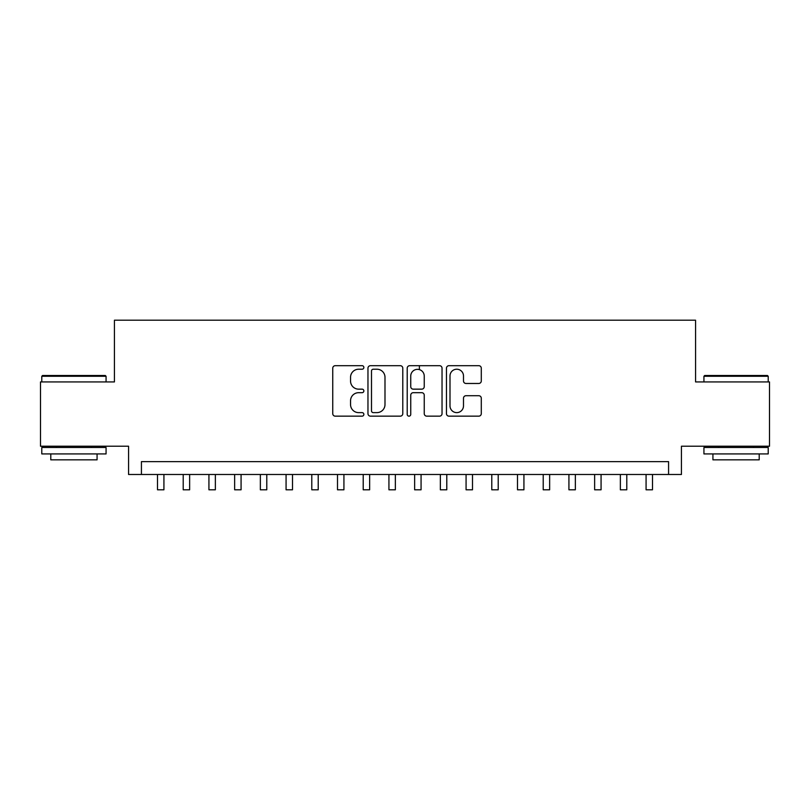 <?xml version="1.0" encoding="UTF-8"?>
<svg xmlns="http://www.w3.org/2000/svg" width="810" height="810" viewBox="0 0 810 810"><rect width="100%" height="100%" fill="white"/><g stroke="black" fill="none" stroke-linecap="round" stroke-linejoin="round"><path stroke-width="1.21" d="M363.862 367.446A1.772 1.772 0 0 0 362.09 365.685L335.269 365.685A2.521 2.521 0 0 0 332.748 368.206L332.748 413.637A2.521 2.521 0 0 0 335.269 416.158L362.09 416.158A1.772 1.772 0 0 0 363.862 414.396A1.772 1.772 0 0 0 362.09 412.624L358.617 412.624A8.08 8.08 0 0 1 350.548 404.554L350.548 400.768A8.08 8.08 0 0 1 358.617 392.688L362.09 392.688A1.772 1.772 0 0 0 363.862 390.926A1.772 1.772 0 0 0 362.09 389.154L358.617 389.154A8.08 8.08 0 0 1 350.548 381.075L350.548 377.288A8.08 8.08 0 0 1 358.617 369.218L362.09 369.218A1.772 1.772 0 0 0 363.862 367.446M478.761 383.474A2.521 2.521 0 0 0 481.292 380.953L481.292 368.206A2.521 2.521 0 0 0 478.761 365.685L448.983 365.685A2.521 2.521 0 0 0 446.462 368.206L446.462 413.637A2.521 2.521 0 0 0 448.983 416.158L478.761 416.158A2.521 2.521 0 0 0 481.292 413.637L481.292 398.236A2.521 2.521 0 0 0 478.761 395.715L466.023 395.715A2.521 2.521 0 0 0 463.492 398.236L463.492 405.881A6.753 6.753 0 0 1 456.739 412.624A6.753 6.753 0 0 1 449.995 405.881L449.995 375.962A6.753 6.753 0 0 1 456.739 369.218A6.753 6.753 0 0 1 463.492 375.962L463.492 380.953A2.521 2.521 0 0 0 466.023 383.474L478.761 383.474M668.574 474.488L681.433 474.488L681.433 446.209L769.5 446.209L769.5 381.925L695.567 381.925L695.567 320.203L114.433 320.203L114.433 381.925L40.5 381.925L40.5 446.209L128.567 446.209L128.567 474.488L668.574 474.488L668.574 461.639L141.426 461.639L141.426 474.488M402.793 368.206A2.521 2.521 0 0 0 400.272 365.685L370.484 365.685A2.521 2.521 0 0 0 367.963 368.206L367.963 413.637A2.521 2.521 0 0 0 370.484 416.158L400.272 416.158A2.521 2.521 0 0 0 402.793 413.637L402.793 368.206M409.728 365.685L439.516 365.685A2.521 2.521 0 0 1 442.037 368.206L442.037 413.637A2.521 2.521 0 0 1 439.516 416.158L426.769 416.158A2.521 2.521 0 0 1 424.248 413.637L424.248 395.209A2.521 2.521 0 0 0 421.726 392.688L413.262 392.688A2.521 2.521 0 0 0 410.741 395.209L410.741 414.396A1.772 1.772 0 0 1 408.979 416.158A1.772 1.772 0 0 1 407.207 414.396L407.207 368.206A2.521 2.521 0 0 1 409.728 365.685M373.258 369.218A1.772 1.772 0 0 0 371.496 370.98L371.496 410.862A1.772 1.772 0 0 0 373.258 412.624L376.923 412.624A8.08 8.08 0 0 0 384.993 404.554L384.993 377.288A8.08 8.08 0 0 0 376.923 369.218L373.258 369.218M424.248 376.093A6.753 6.753 0 0 0 417.494 369.34A6.753 6.753 0 0 0 410.741 376.093L410.741 386.633A2.521 2.521 0 0 0 413.262 389.154L421.726 389.154A2.521 2.521 0 0 0 424.248 386.633L424.248 376.093M157.505 474.488L157.505 489.797L163.924 489.797L163.924 474.488M42.555 375.496L105.3 375.496L106.07 376.265L41.786 376.265L42.555 375.496M73.933 453.924L41.786 453.924L41.786 447.495L106.07 447.495L106.07 453.924L73.933 453.924M97.068 453.924L97.068 459.837L50.787 459.837L50.787 453.924M704.7 375.496L767.445 375.496L768.214 376.265L703.93 376.265L704.7 375.496M736.067 453.924L703.93 453.924L703.93 447.495L768.214 447.495L768.214 453.924L736.067 453.924M759.213 453.924L759.213 459.837L712.932 459.837L712.932 453.924M183.212 474.488L183.212 489.797L189.641 489.797L189.641 474.488M208.929 474.488L208.929 489.797L215.359 489.797L215.359 474.488M234.647 474.488L234.647 489.797L241.076 489.797L241.076 474.488M260.354 474.488L260.354 489.797L266.784 489.797L266.784 474.488M286.072 474.488L286.072 489.797L292.501 489.797L292.501 474.488M311.789 474.488L311.789 489.797L318.219 489.797L318.219 474.488M337.497 474.488L337.497 489.797L343.926 489.797L343.926 474.488M363.214 474.488L363.214 489.797L369.643 489.797L369.643 474.488M388.932 474.488L388.932 489.797L395.361 489.797L395.361 474.488M419.398 369.613L419.398 365.685M414.639 474.488L414.639 489.797L421.068 489.797L421.068 474.488M440.356 474.488L440.356 489.797L446.786 489.797L446.786 474.488M466.074 474.488L466.074 489.797L472.503 489.797L472.503 474.488M491.781 474.488L491.781 489.797L498.211 489.797L498.211 474.488M517.499 474.488L517.499 489.797L523.928 489.797L523.928 474.488M543.216 474.488L543.216 489.797L549.646 489.797L549.646 474.488M568.924 474.488L568.924 489.797L575.353 489.797L575.353 474.488M594.641 474.488L594.641 489.797L601.071 489.797L601.071 474.488M620.359 474.488L620.359 489.797L626.788 489.797L626.788 474.488M646.076 474.488L646.076 489.797L652.495 489.797L652.495 474.488M41.786 381.925L41.786 376.265M56.447 447.495L56.447 446.209M91.419 447.495L91.419 446.209M106.07 381.925L106.07 376.265M703.93 381.925L703.93 376.265M718.581 447.495L718.581 446.209M753.553 447.495L753.553 446.209M768.214 381.925L768.214 376.265"/></g></svg>
